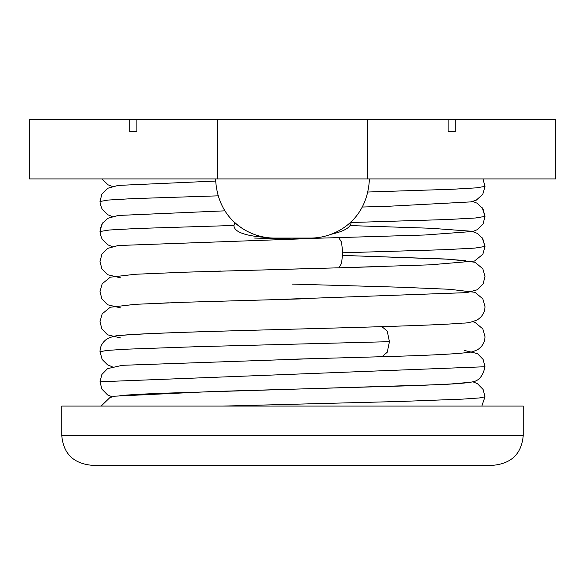 <?xml version="1.0" encoding="UTF-8"?>
<svg xmlns="http://www.w3.org/2000/svg" width="585" height="585" viewBox="0 0 585 585"><rect width="100%" height="100%" fill="white"/><g stroke="black" fill="none" stroke-linecap="round" stroke-linejoin="round"><path stroke-width="0.88" d="M136.897 119.764L555.75 119.764L555.75 178.915L29.25 178.915L29.25 119.764L136.897 119.764L136.897 131.596L129.841 131.596L136.897 131.596M455.159 119.764L455.159 131.596L448.103 131.596L455.159 131.596M129.841 119.764L129.841 131.596M367.629 119.764L367.629 178.915M448.103 119.764L448.103 131.596M369.406 178.915C367.49 221.071 334.576 238.285 310.247 238.073L274.753 238.073C250.424 238.285 217.51 221.071 215.594 178.915L292.5 178.915M217.371 119.764L217.371 178.915M277.765 269.473L338.817 267.813L341.567 263.374L342.708 252.786L341.56 242.175L338.795 237.759M484.98 186.366L476.804 187.829L453.031 189.226L367.936 192.019M218.066 195.843L132.217 198.651L108.232 200.055L100.006 201.481M484.98 216.413L475.539 217.986L447.993 219.499L351.022 222.519L350.963 221.832M331.125 234.271C344.287 231.309 350.92 227.389 351.022 222.519M233.978 225.474C233.963 231.916 244.998 235.952 267.089 237.576A59.158 59.158 0 0 1 234.885 222.622L233.978 225.474L137.058 228.494L109.497 230L100.006 231.514M254.65 238.073L292.5 239.024M484.98 246.475L474.764 248.098L445.28 249.663L342.708 252.786M61.783 435.664L61.783 406.085L523.217 406.085L523.217 435.664L61.783 435.664C63.377 453.463 73.235 463.32 91.362 465.236L493.638 465.236C511.765 463.32 521.623 453.463 523.217 435.664M472.812 321.662L475.013 322.372L482.837 328.902L484.994 336.689C484.899 342.188 482.376 346.569 477.44 349.83L472.387 351.819C461.77 353.742 431.635 355.373 381.983 356.704L387.255 352.221L389.434 341.677L387.233 331.088L381.917 326.657M389.434 341.677L196.618 346.7L125.914 349.208L106.602 350.459L100.02 351.782M464.315 350.437L477.44 353.603L483.122 359.439L484.994 366.744L100.006 381.771L101.885 389.076L107.567 394.912L112.181 396.791M481.821 406.085L484.994 396.798L479.342 397.954L462.735 399.116L401.149 401.442L222.702 406.085M102.002 178.915L108.079 184.838L112.196 186.432M362.29 207.039L389.639 206.205L470.808 201.898L476.139 200.267L482.786 194.315L484.994 186.469L483.005 178.915M100.006 201.437L100.262 204.202L102.156 209.24L107.932 214.812L112.203 216.487M282.548 239.287L425.054 234.994L473.002 231.463L477.572 229.547L483.122 223.784L484.994 216.421L482.274 207.814M102.726 222.841L100.262 228.72L100.276 234.366L102.214 239.389L108.035 244.925L112.188 246.534M273.985 299.622L466.852 292.624L477.44 289.729L483.115 283.893L484.994 276.588L482.844 268.8L475.013 262.27L449.85 259.25L342.642 255.418L444.22 258.965L465.426 260.617M338.817 267.813L430.224 264.822L474.493 261.049L482.866 254.278L484.994 246.417L482.274 237.868M100.035 231.419L101.914 224.201L107.589 218.366L118.17 215.463L224.947 210.834M484.98 216.479L483.1 209.174L477.426 203.339L472.812 201.459M100.006 201.459L101.878 194.154L107.552 188.319L118.163 185.416L215.631 181.057M484.98 186.432L482.991 178.93M349.984 225.576L430.977 228.267L471.788 231.272L477.55 233.473L482.815 238.731L484.98 246.541M379.914 266.606L338.854 267.813M314.905 268.471L184.743 272.193L135.325 274.263L110.243 277.195L102.156 283.827L100.006 291.615L101.878 298.913L107.56 304.756L120.685 307.915M292.5 284.098L400.264 287.22L449.836 289.304L475.013 292.317L482.837 298.855L484.994 306.635C484.899 312.141 482.376 316.522 477.44 319.783C471.898 322.145 466.969 323.249 462.655 323.095C433.836 325.772 319.856 328.324 228.516 330.942C169.957 332.507 123.15 334.635 119.581 335.746M300.58 298.906L184.692 302.248L135.31 304.317L110.243 307.249L102.156 313.882L100.006 321.662L101.878 328.967L107.552 334.803L120.685 337.969M120.685 277.868L107.56 274.701L101.885 268.866L100.006 261.561L101.885 254.256L107.56 248.42L118.141 245.524L311.432 238.512M168.436 302.833L163.69 303.015M203.938 271.572L220.56 271.067M284.829 359.439L381.976 356.704M112.196 366.744L107.596 364.872L102.148 359.461L100.02 351.717M119.596 395.855C122.323 395.226 135.376 394.4 158.747 393.369L438.428 384.674C455.064 383.987 466.23 383.087 471.941 381.976C478.713 381.157 483.056 376.075 484.98 366.744M100.006 351.717C100.101 346.218 102.616 341.837 107.552 338.576C113.095 336.214 118.016 335.11 122.338 335.256C153.519 332.324 288.924 329.53 381.749 326.657M100.006 381.771L101.878 374.466L107.56 368.623L122.353 365.311L310.503 358.744M484.994 396.798L483.122 389.493L477.448 383.65L472.812 381.771M465.426 382.707L450.779 383.994L417.368 385.544L213.123 391.497L115.377 396.155L109.98 397.5L101.139 406.085"/></g></svg>
